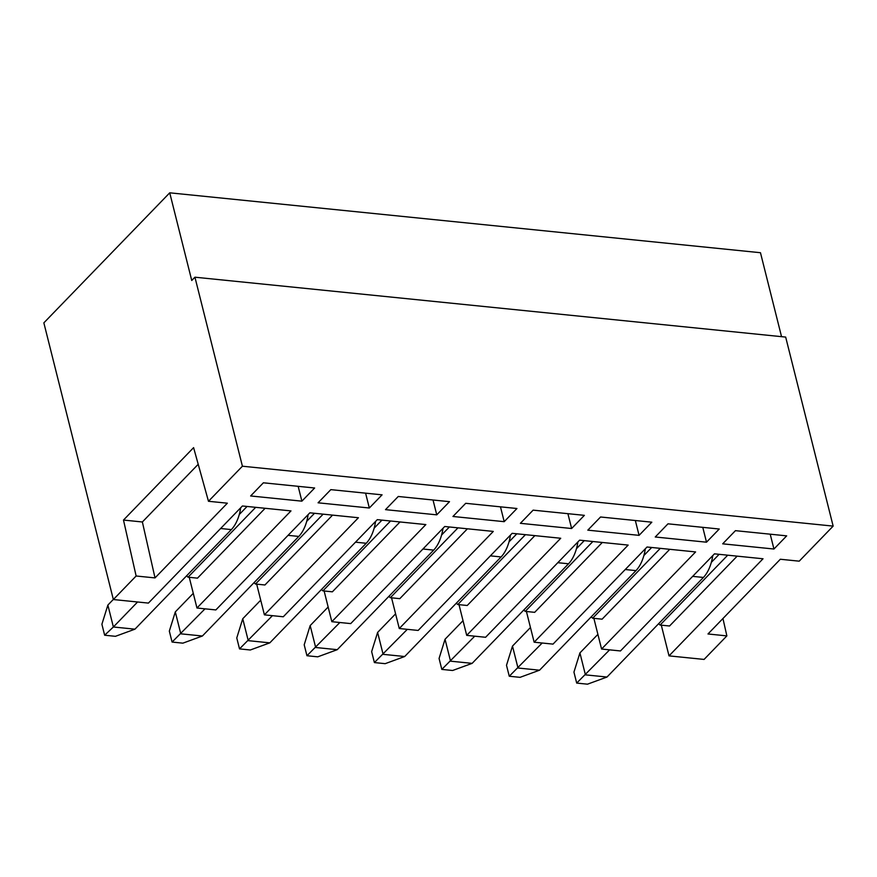 <?xml version="1.0" encoding="UTF-8"?>
<svg xmlns="http://www.w3.org/2000/svg" width="877" height="877" viewBox="0 0 877 877"><rect width="100%" height="100%" fill="white"/><g stroke="black" fill="none" stroke-linecap="round" stroke-linejoin="round"><path stroke-width="1.32" d="M593.872 618.34L601.578 649.035L695.593 551.929L647.04 547.007L553.025 644.113L534.148 642.205L628.162 545.088L579.609 540.166L485.595 637.283L466.707 635.365L560.721 538.259L512.168 533.326L418.154 630.442L399.276 628.524L493.291 531.418L444.738 526.496L350.723 623.602L331.835 621.694L425.849 524.578L377.296 519.655L283.282 616.772L264.405 614.854L358.419 517.737L309.866 512.815L215.852 609.932L196.963 608.013L290.978 510.907L242.425 505.985L148.41 603.091L113.352 599.539L43.85 322.857L169.732 192.819L760.469 252.719L781.55 336.669M601.578 649.035L620.467 650.953L714.47 553.847L763.023 558.77L669.019 655.875L661.302 625.169M722.944 618.526L726.869 635.891L704.078 659.427L669.019 655.875M196.963 608.013L189.257 577.307M264.405 614.854L256.687 584.148M331.835 621.694L324.128 590.988M399.276 628.524L391.559 597.829M466.707 635.365L459 604.659M534.148 642.205L526.43 611.499M169.732 192.819L191.745 280.487L194.935 277.198L242.414 466.213L833.15 526.112L799.21 561.17L780.322 559.252L707.991 633.972L726.869 635.891M242.414 466.213L208.474 501.282L193.598 447.643L123.493 520.061L136.132 576.003L113.352 599.539M136.132 576.003L155.021 577.91L227.351 503.19L208.474 501.282M722.692 543.828L773.942 549.024L786.68 535.858L735.43 530.662L722.692 543.828M587.82 530.157L639.07 535.354L651.819 522.188L600.559 516.991L587.82 530.157M520.379 523.317L571.629 528.513L584.378 515.347L533.128 510.151L520.379 523.317M452.949 516.476L504.198 521.672L516.948 508.507L465.698 503.31L452.949 516.476M385.507 509.647L436.757 514.843L449.506 501.677L398.257 496.481L385.507 509.647M318.077 502.806L369.327 508.002L382.076 494.836L330.826 489.64L318.077 502.806M250.636 495.965L301.885 501.162L314.635 487.996L263.385 482.799L250.636 495.965M655.251 536.998L706.5 542.194L719.25 529.017L668 523.821L655.251 536.998M706.5 542.194L702.773 527.351M773.942 549.024L770.214 534.192M639.07 535.354L635.343 520.51M571.629 528.513L567.901 513.681M504.198 521.672L500.471 506.84M436.757 514.843L433.03 500M369.327 508.002L365.599 493.17M301.885 501.162L298.158 486.329M194.935 277.198L785.671 337.086L833.15 526.112M198.213 464.284L142.37 521.979L155.021 577.91M142.37 521.979L123.493 520.061M658.605 623.722L660.096 625.049L669.546 626.003L737.173 556.139M712.749 555.623A30.476 16.279 95.8 0 1 711.324 562.376A30.476 16.279 95.8 0 1 703.409 577.45L607.005 677.033L585.419 674.851L579.916 652.927L597.895 634.367M609.614 649.857L576.693 683.084L573.942 672.122L579.916 652.927M576.693 683.084L587.48 684.181L607.005 677.033M719.129 554.319L711.324 562.376M660.096 625.049L727.735 555.185M591.175 616.893L592.666 618.208L602.104 619.173L669.743 549.309M645.319 548.783A30.476 16.279 95.8 0 1 643.882 555.536A30.476 16.279 95.8 0 1 635.968 570.62L539.563 670.192L517.989 668.011L512.486 646.097L530.453 627.526M542.183 643.016L509.263 676.244L506.5 665.292L512.486 646.097M509.263 676.244L520.05 677.34L539.563 670.192M651.688 547.478L643.882 555.536M592.666 618.208L660.293 548.344M523.744 610.052L525.224 611.379L534.674 612.332L602.302 542.468M577.877 541.953A30.476 16.279 95.8 0 1 576.452 548.706A30.476 16.279 95.8 0 1 568.537 563.779L472.133 663.363L450.548 661.17L445.045 639.256L463.023 620.686M474.742 636.176L441.822 669.403L439.07 658.452L445.045 639.256M441.822 669.403L452.609 670.499L472.133 663.363M584.257 540.638L576.452 548.706M525.224 611.379L592.863 541.515M456.303 603.212L457.794 604.538L467.233 605.492L534.871 535.628M510.447 535.113A30.476 16.279 95.8 0 1 509.011 541.865A30.476 16.279 95.8 0 1 501.096 556.939L404.692 656.522L383.117 654.341L377.614 632.416L395.593 613.845M407.312 629.346L374.391 662.573L371.64 651.611L377.614 632.416M374.391 662.573L385.178 663.67L404.692 656.522M516.816 533.808L509.011 541.865M457.794 604.538L525.433 534.674M388.873 596.371L390.353 597.697L399.802 598.662L467.43 528.798M443.006 528.272A30.476 16.279 95.8 0 1 441.58 535.025A30.476 16.279 95.8 0 1 433.666 550.109L337.261 649.682L315.676 647.5L310.173 625.586L328.151 607.016M339.87 622.506L306.95 655.733L304.198 644.781L310.173 625.586M306.95 655.733L317.737 656.829L337.261 649.682M449.386 526.967L441.58 535.025M390.353 597.697L457.991 527.833M321.431 589.541L322.922 590.868L332.361 591.822L400 521.958M375.575 521.442A30.476 16.279 95.8 0 1 374.139 528.195A30.476 16.279 95.8 0 1 366.224 543.269L269.82 642.852L248.246 640.659L242.743 618.745L260.721 600.175M272.44 615.665L239.52 648.892L236.768 637.941L242.743 618.745M239.52 648.892L250.307 649.989L269.82 642.852M381.944 520.127L374.139 528.195M322.922 590.868L390.561 521.004M254.001 582.701L255.492 584.027L264.931 584.981L332.558 515.117M308.134 514.602A30.476 16.279 95.8 0 1 306.709 521.355A30.476 16.279 95.8 0 1 298.794 536.428L202.39 636.011L180.805 633.819L175.301 611.905L193.28 593.334M205.01 608.835L172.078 642.063L169.327 631.1L175.301 611.905M172.078 642.063L182.865 643.159L202.39 636.011M314.514 513.286L306.709 521.355M255.492 584.027L323.12 514.163M186.56 575.86L188.051 577.187L197.489 578.151L265.128 508.287M247.073 506.457L239.268 514.514A30.476 16.279 95.8 0 1 231.353 529.598L134.948 629.171L115.435 636.318L104.648 635.222L101.896 624.26L107.871 605.075L113.319 599.44M107.871 605.075L113.374 626.989L104.648 635.222M137.568 601.995L113.374 626.989L134.948 629.171M188.051 577.187L255.689 507.323M240.704 507.761A30.476 16.279 95.8 0 1 239.268 514.514M692.666 576.364L703.409 577.45M625.235 569.524L635.968 570.62M557.794 562.694L568.537 563.779M490.364 555.854L501.096 556.939M422.933 549.013L433.666 550.109M355.492 542.183L366.224 543.269M288.062 535.343L298.794 536.428M220.62 528.502L231.353 529.598"/></g></svg>
